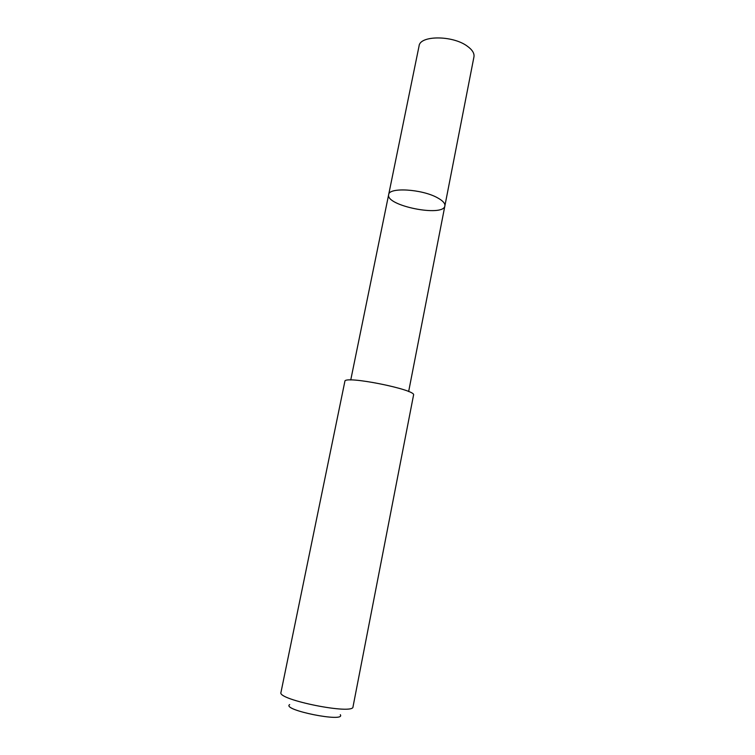 <?xml version="1.0" encoding="UTF-8"?>
<svg xmlns="http://www.w3.org/2000/svg" width="755" height="755" viewBox="0 0 755 755"><rect width="100%" height="100%" fill="white"/><g stroke="black" fill="none" stroke-linecap="round" stroke-linejoin="round"><path stroke-width="1.13" d="M437.4 197.744C442.76 200.66 445.252 203.359 444.884 205.86C443.666 217.412 385.343 205.756 388.665 194.62C388.844 187.089 421.913 189.033 437.4 197.744C442.76 200.66 445.252 203.359 444.884 205.86L473.951 56.87C474.527 53.331 472.281 49.736 467.203 46.112C452.585 35.202 419.931 35.296 419.082 45.913L388.665 194.62C388.844 187.089 421.913 189.033 437.4 197.744M413.551 395.063C416.845 389.722 343.893 375.15 344.875 381.341L280.954 692.448C277.057 699.781 353.784 715.117 353.01 706.84L413.551 395.063M340.307 714.692C346.158 722.941 281.096 709.936 289.665 704.575M408.644 391.571L444.884 205.86M350.745 380.001L388.665 194.62"/></g></svg>
